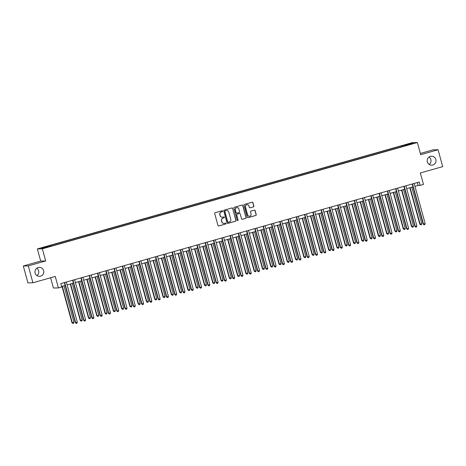 <?xml version="1.0" encoding="UTF-8"?>
<svg xmlns="http://www.w3.org/2000/svg" width="466" height="466" viewBox="0 0 466 466"><rect width="100%" height="100%" fill="white"/><g stroke="black" fill="none" stroke-linecap="round" stroke-linejoin="round"><path stroke-width="0.7" d="M222.655 211.081A0.483 0.472 88.9 0 0 222.072 210.749L215.164 212.706A0.687 0.676 88.9 0 0 214.692 213.55L217.96 225.486A0.687 0.676 88.9 0 0 218.787 225.963L225.701 224.006A0.483 0.472 88.9 0 0 225.561 223.057A0.483 0.472 88.9 0 0 225.445 223.074L224.554 223.331A2.202 2.161 88.9 0 1 221.892 221.799L221.618 220.802A2.202 2.161 88.9 0 1 223.121 218.094L224.012 217.838A0.483 0.472 88.9 0 0 223.878 216.894A0.483 0.472 88.9 0 0 223.762 216.911L222.865 217.168A2.202 2.161 88.9 0 1 220.202 215.636L219.929 214.64A2.202 2.161 88.9 0 1 221.432 211.931L222.329 211.675A0.483 0.472 88.9 0 0 222.655 211.081M222.259 217.243A2.202 2.161 88.9 0 1 220.069 215.636L219.795 214.64A2.202 2.161 88.9 0 1 221.298 211.931L222.189 211.675A0.483 0.472 88.9 0 0 222.125 210.737M218.554 225.987A0.687 0.676 88.9 0 0 218.653 225.963L225.567 224.006A0.483 0.472 88.9 0 0 225.497 223.063M223.942 223.412A2.202 2.161 88.9 0 1 221.758 221.799L221.484 220.808A2.202 2.161 88.9 0 1 222.981 218.094L223.878 217.843A0.483 0.472 88.9 0 0 223.808 216.9M427.374 161.883A4.485 4.404 88.9 0 0 431.697 165.168A4.485 4.404 88.9 0 0 435.85 159.477A4.485 4.404 88.9 0 0 431.528 156.197A4.485 4.404 88.9 0 0 427.374 161.883M429.186 164.422A4.485 4.404 88.9 0 0 429.046 157.036M35.142 273.053A4.485 4.404 88.9 0 0 39.464 276.338A4.485 4.404 88.9 0 0 43.623 270.653A4.485 4.404 88.9 0 0 39.295 267.368A4.485 4.404 88.9 0 0 35.142 273.053M36.954 275.592A4.485 4.404 88.9 0 0 36.814 268.206M407.406 144.116L410.004 143.516L407.406 144.116M253.411 206.898A0.687 0.676 88.9 0 0 253.883 206.054L252.968 202.704A0.687 0.676 88.9 0 0 252.135 202.227L244.458 204.399A0.687 0.676 88.9 0 0 243.992 205.25L247.254 217.179A0.687 0.676 88.9 0 0 248.087 217.657L255.764 215.484A0.687 0.676 88.9 0 0 256.23 214.634L255.123 210.591A0.687 0.676 88.9 0 0 254.29 210.114L251.011 211.046A0.687 0.676 88.9 0 0 250.539 211.89L251.087 213.9A1.841 1.806 88.9 0 1 249.38 216.23A1.841 1.806 88.9 0 1 247.609 214.884L245.46 207.026A1.841 1.806 88.9 0 1 247.166 204.696A1.841 1.806 88.9 0 1 248.937 206.042L249.298 207.353A0.687 0.676 88.9 0 0 250.131 207.83L253.277 206.904A0.687 0.676 88.9 0 0 253.749 206.054L252.834 202.71A0.687 0.676 88.9 0 0 252.234 202.203M28.292 265.9L45.685 260.972L40.693 261.065L23.3 265.993L28.292 265.9L32.911 282.78L55.273 276.443L58.413 287.924L61.728 286.986L60.801 283.608L419.243 182.014L420.169 185.392L423.478 184.454L420.338 172.973L442.7 166.636L438.081 149.749L433.089 149.842L420.355 153.454M45.685 260.972L42.359 248.815L417.361 142.526L420.687 154.683L438.081 149.749M232.738 208.436A0.687 0.676 88.9 0 0 231.911 207.958L224.233 210.131A0.687 0.676 88.9 0 0 223.767 210.982L227.029 222.911A0.687 0.676 88.9 0 0 227.862 223.389L235.534 221.216A0.687 0.676 88.9 0 0 236.006 220.371L232.604 208.442A0.687 0.676 88.9 0 0 232.01 207.941M234.346 207.265L242.023 205.092A0.687 0.676 88.9 0 1 242.856 205.57L246.118 217.5A0.687 0.676 88.9 0 1 245.646 218.35L242.367 219.282A0.687 0.676 88.9 0 1 241.534 218.804L240.211 213.964A0.687 0.676 88.9 0 0 239.378 213.486L237.2 214.104A0.687 0.676 88.9 0 0 236.728 214.948L238.109 219.987A0.483 0.472 88.9 0 1 237.66 220.599A0.483 0.472 88.9 0 1 237.2 220.243L233.88 208.116A0.687 0.676 88.9 0 1 234.346 207.265M32.911 282.78L27.919 282.874L23.3 265.993M43.128 247.592L46.262 246.613L43.128 247.592M42.359 248.815L37.367 248.908L412.369 142.619L417.361 142.526M401.669 146.807L401.418 145.893L49.6 245.611L41.474 248.128L43.554 248.093L53.31 245.541L404.325 146.05M401.418 145.893L411.181 143.342L413.255 143.307L404.313 145.841M50.613 277.765L53.421 288.017L58.413 287.924M40.693 261.065L37.367 248.908M414.961 186.33L418.142 185.427L420.169 185.392M61.588 286.491L65.147 285.477M67.121 284.924L73.43 283.13M75.405 282.577L81.713 280.782M83.682 280.229L89.996 278.435M91.965 277.882L98.279 276.093M100.248 275.534L106.557 273.746M108.531 273.187L114.84 271.398M116.809 270.839L123.123 269.051M125.092 268.492L131.406 266.703M133.375 266.144L139.684 264.356M141.658 263.797L147.967 262.009M149.941 261.449L156.25 259.661M158.219 259.102L164.533 257.314M166.502 256.754L172.816 254.966M174.785 254.407L181.093 252.619M183.068 252.059L189.377 250.271M191.351 249.712L197.66 247.924M199.629 247.364L205.943 245.576M207.912 245.017L214.226 243.229M216.195 242.67L222.503 240.881M224.478 240.322L230.786 238.534M232.761 237.975L239.07 236.186M241.039 235.627L247.353 233.839M249.322 233.28L255.636 231.491M257.605 230.932L263.913 229.144M265.888 228.585L272.196 226.796M274.165 226.237L280.48 224.449M282.448 223.89L288.763 222.101M290.732 221.542L297.04 219.754M299.015 219.195L305.323 217.406M307.298 216.847L313.606 215.059M315.575 214.5L321.889 212.712M323.858 212.152L330.173 210.364M332.142 209.805L338.45 208.017M340.425 207.457L346.733 205.669M348.708 205.11L355.016 203.322M356.985 202.762L363.299 200.974M365.268 200.415L371.583 198.627M373.551 198.067L379.86 196.279M381.835 195.72L388.143 193.932M390.112 193.373L396.426 191.584M398.395 191.025L404.709 189.237M406.678 188.678L412.987 186.889M417.355 182.55L418.142 185.427M50.421 245.594L50.648 246.077M402.554 146.551L402.234 145.875M411.181 143.342L410.93 143.965M227.624 223.412A0.687 0.676 88.9 0 0 227.728 223.395L235.4 221.216A0.687 0.676 88.9 0 0 235.872 220.371L232.604 208.442M225.206 210.859A0.483 0.472 88.9 0 0 224.874 211.453L227.74 221.927A0.483 0.472 88.9 0 0 228.323 222.259L229.266 221.991A2.202 2.161 88.9 0 0 230.769 219.282L228.806 212.123A2.202 2.161 88.9 0 0 226.15 210.591L225.072 210.859A0.483 0.472 88.9 0 0 224.74 211.453L224.874 211.453M228.136 222.276A0.483 0.472 88.9 0 1 227.606 221.927L224.74 211.453M226.622 210.516A2.202 2.161 88.9 0 0 226.01 210.597L226.15 210.591M225.072 210.859L226.01 210.597M242.128 219.305A0.687 0.676 88.9 0 0 242.227 219.282L245.512 218.35A0.687 0.676 88.9 0 0 245.984 217.505L242.716 205.576A0.687 0.676 88.9 0 0 242.122 205.075M239.477 213.463A0.687 0.676 88.9 0 0 239.244 213.486L237.066 214.104A0.687 0.676 88.9 0 0 236.594 214.954L238.109 219.987M237.596 220.593A0.483 0.472 88.9 0 0 237.975 219.987M238.837 208.943A1.841 1.806 88.9 0 0 237.06 207.597A1.841 1.806 88.9 0 0 235.353 209.927L236.111 212.694A0.687 0.676 88.9 0 0 236.944 213.172L239.122 212.554A0.687 0.676 88.9 0 0 239.594 211.71L238.837 208.943M236.996 207.597A1.841 1.806 88.9 0 0 235.219 209.933L235.353 209.927M236.711 213.195A0.687 0.676 88.9 0 1 235.977 212.7L235.219 209.933M249.893 207.853A0.687 0.676 88.9 0 0 249.992 207.83L253.277 206.904M247.096 204.696A1.841 1.806 88.9 0 0 245.326 207.032L245.46 207.026M249.316 216.23A1.841 1.806 88.9 0 1 247.475 214.884L245.326 207.032M247.854 217.68A0.687 0.676 88.9 0 0 247.953 217.663L255.624 215.484A0.687 0.676 88.9 0 0 256.096 214.64L254.989 210.597A0.687 0.676 88.9 0 0 254.395 210.096M62.001 286.374L71.95 322.74L72.288 322.734L73.943 322.262L63.976 285.815M62.316 286.281L72.288 322.734L72.923 323.474L71.95 322.74M73.943 322.262L73.587 323.282L72.923 323.474M64.727 282.693L64.39 282.699L75.323 322.676L75.661 322.67L64.727 282.693A0.699 0.687 88.9 0 0 64.652 282.518M77.321 322.198L76.96 323.223L76.296 323.41L75.661 322.67L77.321 322.198L66.382 282.221A0.699 0.687 88.9 0 1 66.358 282.035M76.296 323.41L75.323 322.676M70.284 284.027L80.234 320.392L80.571 320.387L82.226 319.915L72.253 283.468M70.599 283.934L80.571 320.387L81.206 321.126L80.234 320.392M82.226 319.915L81.87 320.934L81.206 321.126M78.568 281.68L88.517 318.045L88.855 318.039L90.509 317.567L80.536 281.12M78.882 281.586L88.855 318.039L89.489 318.779L88.517 318.045M90.509 317.567L90.154 318.587L89.489 318.779M86.851 279.332L96.8 315.698L97.132 315.692L98.792 315.22L88.82 278.773M87.165 279.239L97.132 315.692L97.773 316.431L96.8 315.698M98.792 315.22L98.431 316.239L97.773 316.431M73.005 280.346L72.673 280.351L83.606 320.328L83.944 320.323L73.005 280.346A0.699 0.687 88.9 0 0 72.935 280.171M85.598 319.851L85.243 320.876L84.579 321.062L83.944 320.323L85.598 319.851L74.665 279.874A0.699 0.687 88.9 0 1 74.636 279.687M84.579 321.062L83.606 320.328M81.288 277.998L80.95 278.004L91.889 317.981L92.227 317.975L81.288 277.998A0.699 0.687 88.9 0 0 81.218 277.823M93.882 317.503L93.526 318.528L92.862 318.715L92.227 317.975L93.882 317.503L82.948 277.526A0.699 0.687 88.9 0 1 82.919 277.34M92.862 318.715L91.889 317.981M89.571 275.651L89.233 275.656L100.173 315.633L100.51 315.628L89.571 275.651A0.699 0.687 88.9 0 0 89.495 275.476M102.165 315.156L101.804 316.181L101.145 316.367L100.51 315.628L102.165 315.156L91.225 275.179A0.699 0.687 88.9 0 1 91.202 274.992M101.145 316.367L100.173 315.633M95.128 276.985L105.077 313.35L105.415 313.344L107.075 312.872L97.103 276.425M95.443 276.891L105.415 313.344L106.05 314.084L105.077 313.35M107.075 312.872L106.714 313.892L106.05 314.084M97.854 273.303L97.516 273.309L108.45 313.286L108.788 313.28L97.854 273.303A0.699 0.687 88.9 0 0 97.778 273.128M110.448 312.808L110.087 313.834L109.428 314.02L108.788 313.28L110.448 312.808L99.508 272.831A0.699 0.687 88.9 0 1 99.485 272.645M109.428 314.02L108.45 313.286M103.411 274.637L113.36 311.003L113.698 310.997L115.352 310.525L105.386 274.078M103.726 274.544L113.698 310.997L114.333 311.737L113.36 311.003M115.352 310.525L114.997 311.544L114.333 311.737M111.694 272.29L121.643 308.655L121.981 308.649L123.636 308.177L113.663 271.73M112.009 272.196L121.981 308.649L122.616 309.389L121.643 308.655M123.636 308.177L123.28 309.197L122.616 309.389M119.978 269.942L129.927 306.308L130.264 306.302L131.919 305.83L121.946 269.383M120.292 269.849L130.264 306.302L130.899 307.042L129.927 306.308M131.919 305.83L131.563 306.849L130.899 307.042M128.261 267.595L138.21 303.96L138.542 303.954L140.202 303.483L130.23 267.035M128.575 267.501L138.542 303.954L139.183 304.694L138.21 303.96M140.202 303.483L139.841 304.502L139.183 304.694M136.538 265.247L146.487 301.613L146.825 301.607L148.485 301.135L138.513 264.688M136.853 265.154L146.825 301.607L147.46 302.347L146.487 301.613M148.485 301.135L148.124 302.154L147.46 302.347M106.137 270.956L105.799 270.962L116.733 310.938L117.071 310.933L106.137 270.956A0.699 0.687 88.9 0 0 106.062 270.781M118.725 310.467L118.37 311.486L117.706 311.672L117.071 310.933L118.725 310.467L107.792 270.484A0.699 0.687 88.9 0 1 107.768 270.297M117.706 311.672L116.733 310.938M114.415 268.608L114.077 268.614L125.016 308.591L125.354 308.585L114.415 268.608A0.699 0.687 88.9 0 0 114.345 268.433M127.008 308.119L126.653 309.139L125.989 309.325L125.354 308.585L127.008 308.119L116.075 268.136A0.699 0.687 88.9 0 1 116.046 267.95M125.989 309.325L125.016 308.591M122.698 266.261L122.36 266.267L133.299 306.244L133.637 306.238L122.698 266.261A0.699 0.687 88.9 0 0 122.628 266.086M135.291 305.772L134.936 306.791L134.272 306.978L133.637 306.238L135.291 305.772L124.358 265.789A0.699 0.687 88.9 0 1 124.329 265.603M134.272 306.978L133.299 306.244M130.981 263.913L130.643 263.919L141.582 303.896L141.92 303.89L130.981 263.913A0.699 0.687 88.9 0 0 130.905 263.739M143.575 303.424L143.213 304.444L142.555 304.63L141.92 303.89L143.575 303.424L132.635 263.441A0.699 0.687 88.9 0 1 132.612 263.255M142.555 304.63L141.582 303.896M139.264 261.566L138.926 261.572L149.86 301.549L150.198 301.543L139.264 261.566A0.699 0.687 88.9 0 0 139.188 261.391M151.858 301.077L151.497 302.096L150.833 302.283L150.198 301.543L151.858 301.077L140.918 261.094A0.699 0.687 88.9 0 1 140.895 260.908M150.833 302.283L149.86 301.549M144.821 262.9L154.77 299.265L155.108 299.259L156.762 298.788L146.796 262.341M145.136 262.807L155.108 299.259L155.743 299.999L154.77 299.265M156.762 298.788L156.407 299.813L155.743 299.999M147.547 259.218L147.209 259.224L158.143 299.201L158.481 299.195L147.547 259.218A0.699 0.687 88.9 0 0 147.472 259.044M160.135 298.729L159.78 299.749L159.116 299.935L158.481 299.195L160.135 298.729L149.202 258.747A0.699 0.687 88.9 0 1 149.178 258.56M159.116 299.935L158.143 299.201M153.104 260.552L163.053 296.918L163.391 296.912L165.046 296.44L155.073 259.993M153.419 260.459L163.391 296.912L164.026 297.652L163.053 296.918M165.046 296.44L164.69 297.465L164.026 297.652M155.825 256.871L155.487 256.877L166.426 296.854L166.764 296.848L155.825 256.871A0.699 0.687 88.9 0 0 155.755 256.696M168.418 296.382L168.063 297.401L167.399 297.588L166.764 296.848L168.418 296.382L157.485 256.399A0.699 0.687 88.9 0 1 157.456 256.213M167.399 297.588L166.426 296.854M161.387 258.205L171.337 294.57L171.674 294.564L173.329 294.093L163.356 257.646M161.702 258.112L171.674 294.564L172.309 295.304L171.337 294.57M173.329 294.093L172.973 295.118L172.309 295.304M164.108 254.523L163.77 254.529L174.709 294.506L175.047 294.5L164.108 254.523A0.699 0.687 88.9 0 0 164.038 254.349M176.701 294.034L176.346 295.054L175.682 295.24L175.047 294.5L176.701 294.034L165.762 254.052A0.699 0.687 88.9 0 1 165.739 253.865M175.682 295.24L174.709 294.506M169.671 255.857L179.614 292.223L179.952 292.217L181.612 291.745L171.639 255.298M169.985 255.764L179.952 292.217L180.592 292.957L179.614 292.223M181.612 291.745L181.251 292.77L180.592 292.957M172.391 252.176L172.053 252.182L182.992 292.159L183.324 292.153L172.391 252.176A0.699 0.687 88.9 0 0 172.315 252.001M184.985 291.687L184.623 292.706L183.965 292.893L183.324 292.153L184.985 291.687L174.045 251.704A0.699 0.687 88.9 0 1 174.022 251.518M183.965 292.893L182.992 292.159M177.948 253.51L187.897 289.875L188.235 289.869L189.895 289.398L179.923 252.951M178.262 253.417L188.235 289.869L188.87 290.609L187.897 289.875M189.895 289.398L189.534 290.423L188.87 290.609M180.674 249.828L180.336 249.834L191.27 289.811L191.608 289.805L180.674 249.828A0.699 0.687 88.9 0 0 180.598 249.654M193.268 289.339L192.907 290.359L192.242 290.545L191.608 289.805L193.268 289.339L182.328 249.357A0.699 0.687 88.9 0 1 182.305 249.17M192.242 290.545L191.27 289.811M186.231 251.162L196.18 287.528L196.518 287.522L198.172 287.05L188.2 250.603M186.546 251.069L196.518 287.522L197.153 288.262L196.18 287.528M198.172 287.05L197.817 288.075L197.153 288.262M188.951 247.481L188.619 247.487L199.553 287.464L199.891 287.458L188.951 247.481A0.699 0.687 88.9 0 0 188.881 247.306M201.545 286.992L201.19 288.011L200.526 288.198L199.891 287.458L201.545 286.992L190.611 247.009A0.699 0.687 88.9 0 1 190.582 246.823M200.526 288.198L199.553 287.464M194.514 248.815L204.463 285.18L204.801 285.175L206.455 284.703L196.483 248.256M194.829 248.722L204.801 285.175L205.436 285.914L204.463 285.18M206.455 284.703L206.1 285.728L205.436 285.914M202.797 246.467L212.746 282.833L213.084 282.827L214.739 282.355L204.766 245.908M203.112 246.374L213.084 282.827L213.719 283.567L212.746 282.833M214.739 282.355L214.377 283.38L213.719 283.567M211.075 244.12L221.024 280.485L221.362 280.48L223.022 280.008L213.049 243.561M211.389 244.033L221.362 280.48L221.997 281.219L221.024 280.485M223.022 280.008L222.661 281.033L221.997 281.219M219.358 241.772L229.307 278.138L229.645 278.132L231.299 277.66L221.333 241.213M219.672 241.685L229.645 278.132L230.28 278.872L229.307 278.138M231.299 277.66L230.944 278.685L230.28 278.872M227.641 239.425L237.59 275.79L237.928 275.785L239.582 275.313L229.61 238.866M227.956 239.338L237.928 275.785L238.563 276.524L237.59 275.79M239.582 275.313L239.227 276.338L238.563 276.524M235.924 237.078L245.873 273.443L246.211 273.437L247.865 272.965L237.893 236.518M236.239 236.99L246.211 273.437L246.846 274.177L245.873 273.443M247.865 272.965L247.51 273.991L246.846 274.177M244.207 234.73L254.156 271.096L254.488 271.09L256.149 270.618L246.176 234.171M244.522 234.643L254.488 271.09L255.129 271.829L254.156 271.096M256.149 270.618L255.787 271.643L255.129 271.829M252.485 232.383L262.434 268.748L262.772 268.742L264.432 268.27L254.459 231.823M252.799 232.295L262.772 268.742L263.406 269.482L262.434 268.748M264.432 268.27L264.071 269.296L263.406 269.482M260.768 230.035L270.717 266.401L272.709 265.929L262.742 229.476M261.082 229.948L271.055 266.395L271.69 267.135L270.717 266.401M272.709 265.929L272.354 266.948L271.69 267.135M269.051 227.688L279 264.053L280.992 263.581L271.02 227.128M269.365 227.6L279.338 264.047L279.973 264.787L279 264.053M280.992 263.581L280.637 264.601L279.973 264.787M277.334 225.34L287.283 261.706L289.275 261.234L279.303 224.781M277.649 225.253L287.621 261.7L288.256 262.44L287.283 261.706M289.275 261.234L288.92 262.253L288.256 262.44M285.617 222.993L295.566 259.358L297.558 258.886L287.586 222.433M285.932 222.905L295.898 259.352L296.539 260.092L295.566 259.358M297.558 258.886L297.197 259.906L296.539 260.092M293.895 220.645L303.844 257.011L305.842 256.539L295.869 220.086M294.209 220.558L304.182 257.005L304.816 257.745L303.844 257.011M305.842 256.539L305.48 257.558L304.816 257.745M302.178 218.298L312.127 254.663L314.119 254.191L304.147 217.739M302.492 218.21L312.465 254.657L313.1 255.397L312.127 254.663M314.119 254.191L313.764 255.211L313.1 255.397M310.461 215.95L320.41 252.316L322.402 251.844L312.43 215.391M310.775 215.863L320.748 252.31L321.383 253.05L320.41 252.316M322.402 251.844L322.047 252.863L321.383 253.05M318.744 213.603L328.693 249.968L330.685 249.496L320.713 213.044M319.059 213.515L329.031 249.962L329.666 250.702L328.693 249.968M330.685 249.496L330.324 250.516L329.666 250.702M327.021 211.255L336.97 247.621L338.968 247.149L328.996 210.696M327.342 211.168L337.308 247.615L337.949 248.355L336.97 247.621M338.968 247.149L338.607 248.168L337.949 248.355M335.304 208.908L345.254 245.273L347.252 244.801L337.279 208.349M335.619 208.82L345.591 245.267L346.226 246.007L345.254 245.273M347.252 244.801L346.89 245.821L346.226 246.007M197.235 245.133L196.897 245.139L207.836 285.116L208.174 285.11L197.235 245.133A0.699 0.687 88.9 0 0 197.165 244.959M209.828 284.644L209.473 285.664L208.809 285.85L208.174 285.11L209.828 284.644L198.895 244.662A0.699 0.687 88.9 0 1 198.865 244.475M208.809 285.85L207.836 285.116M205.518 242.786L205.18 242.792L216.119 282.769L216.457 282.763L205.518 242.786A0.699 0.687 88.9 0 0 205.442 242.611M218.111 282.297L217.756 283.316L217.092 283.503L216.457 282.763L218.111 282.297L207.172 242.314A0.699 0.687 88.9 0 1 207.149 242.128M217.092 283.503L216.119 282.769M213.801 240.439L213.463 240.444L224.396 280.421L224.734 280.416L213.801 240.439A0.699 0.687 88.9 0 0 213.725 240.264M226.394 279.95L226.033 280.969L225.375 281.155L224.734 280.416L226.394 279.95L215.455 239.967A0.699 0.687 88.9 0 1 215.432 239.78M225.375 281.155L224.396 280.421M222.084 238.091L221.746 238.097L232.68 278.074L233.017 278.068L222.084 238.091A0.699 0.687 88.9 0 0 222.008 237.916M234.678 277.602L234.316 278.621L233.652 278.808L233.017 278.068L234.678 277.602L223.738 237.625A0.699 0.687 88.9 0 1 223.715 237.433M233.652 278.808L232.68 278.074M230.361 235.744L230.029 235.749L240.963 275.726L241.301 275.721L230.361 235.744A0.699 0.687 88.9 0 0 230.291 235.569M242.955 275.255L242.6 276.274L241.936 276.46L241.301 275.721L242.955 275.255L232.021 235.278A0.699 0.687 88.9 0 1 231.992 235.085M241.936 276.46L240.963 275.726M238.644 233.396L238.307 233.402L249.246 273.379L249.584 273.373L238.644 233.396A0.699 0.687 88.9 0 0 238.575 233.221M251.238 272.907L250.883 273.926L250.219 274.113L249.584 273.373L251.238 272.907L240.305 232.93A0.699 0.687 88.9 0 1 240.275 232.738M250.219 274.113L249.246 273.379M246.928 231.049L246.59 231.054L257.529 271.031L257.867 271.026L246.928 231.049A0.699 0.687 88.9 0 0 246.852 230.874M259.521 270.56L259.16 271.579L258.502 271.765L257.867 271.026L259.521 270.56L248.582 230.583A0.699 0.687 88.9 0 1 248.559 230.39M258.502 271.765L257.529 271.031M255.211 228.701L254.873 228.707L265.806 268.684L266.144 268.678L255.211 228.701A0.699 0.687 88.9 0 0 255.135 228.526M267.804 268.212L267.443 269.231L266.779 269.418L266.144 268.678L267.804 268.212L256.865 228.235A0.699 0.687 88.9 0 1 256.842 228.043M266.779 269.418L265.806 268.684M263.494 226.354L263.156 226.36L274.09 266.336L274.427 266.331L263.494 226.354A0.699 0.687 88.9 0 0 263.418 226.179M276.082 265.865L275.726 266.884L275.062 267.07L274.427 266.331L276.082 265.865L265.148 225.888A0.699 0.687 88.9 0 1 265.125 225.701M275.062 267.07L274.09 266.336M271.771 224.006L271.433 224.012L282.373 263.989L282.711 263.983L271.771 224.006A0.699 0.687 88.9 0 0 271.701 223.831M284.365 263.517L284.01 264.537L283.345 264.723L282.711 263.983L284.365 263.517L273.431 223.54A0.699 0.687 88.9 0 1 273.402 223.354M283.345 264.723L282.373 263.989M280.054 221.659L279.716 221.665L290.656 261.642L290.994 261.636L280.054 221.659A0.699 0.687 88.9 0 0 279.984 221.484M292.648 261.17L292.293 262.189L291.629 262.375L290.994 261.636L292.648 261.17L281.709 221.193A0.699 0.687 88.9 0 1 281.685 221.006M291.629 262.375L290.656 261.642M288.338 219.311L288 219.317L298.939 259.3L299.271 259.288L288.338 219.311A0.699 0.687 88.9 0 0 288.262 219.137M300.931 258.822L300.57 259.842L299.912 260.028L299.271 259.288L300.931 258.822L289.992 218.845A0.699 0.687 88.9 0 1 289.969 218.659M299.912 260.028L298.939 259.3M296.621 216.964L296.283 216.97L307.216 256.952L307.554 256.941L296.621 216.964A0.699 0.687 88.9 0 0 296.545 216.795M309.214 256.475L308.853 257.494L308.189 257.681L307.554 256.941L309.214 256.475L298.275 216.498A0.699 0.687 88.9 0 1 298.252 216.311M308.189 257.681L307.216 256.952M304.904 214.616L304.566 214.622L315.499 254.605L315.837 254.593L304.904 214.616A0.699 0.687 88.9 0 0 304.828 214.447M317.492 254.127L317.136 255.147L316.472 255.333L315.837 254.593L317.492 254.127L306.558 214.15A0.699 0.687 88.9 0 1 306.535 213.964M316.472 255.333L315.499 254.605M313.181 212.269L312.843 212.275L323.783 252.257L324.12 252.246L313.181 212.269A0.699 0.687 88.9 0 0 313.111 212.1M325.775 251.78L325.419 252.799L324.755 252.986L324.12 252.246L325.775 251.78L314.841 211.803A0.699 0.687 88.9 0 1 314.812 211.616M324.755 252.986L323.783 252.257M321.464 209.921L321.126 209.927L332.066 249.91L332.404 249.904L321.464 209.921A0.699 0.687 88.9 0 0 321.394 209.752M334.058 249.432L333.703 250.452L333.039 250.638L332.404 249.904L334.058 249.432L323.119 209.455A0.699 0.687 88.9 0 1 323.095 209.269M333.039 250.638L332.066 249.91M329.747 207.574L329.41 207.58L340.349 247.562L340.681 247.557L329.747 207.574A0.699 0.687 88.9 0 0 329.672 207.405M342.341 247.085L341.98 248.104L341.322 248.291L340.681 247.557L342.341 247.085L331.402 207.108A0.699 0.687 88.9 0 1 331.378 206.921M341.322 248.291L340.349 247.562M338.031 205.226L337.693 205.232L348.626 245.215L348.964 245.209L338.031 205.226A0.699 0.687 88.9 0 0 337.955 205.057M350.624 244.737L350.263 245.757L349.599 245.943L348.964 245.209L350.624 244.737L339.685 204.76A0.699 0.687 88.9 0 1 339.662 204.574M349.599 245.943L348.626 245.215M343.588 206.56L353.537 242.926L355.529 242.454L345.556 206.001M343.902 206.473L353.875 242.92L354.51 243.66L353.537 242.926M355.529 242.454L355.174 243.473L354.51 243.66M346.308 202.879L345.976 202.885L356.909 242.868L357.247 242.862L346.308 202.879A0.699 0.687 88.9 0 0 346.238 202.71M358.902 242.39L358.546 243.409L357.882 243.596L357.247 242.862L358.902 242.39L347.968 202.413A0.699 0.687 88.9 0 1 347.939 202.227M357.882 243.596L356.909 242.868M351.871 204.213L361.82 240.578L363.812 240.107L353.84 203.654M352.185 204.125L362.158 240.573L362.793 241.312L361.82 240.578M363.812 240.107L363.457 241.126L362.793 241.312M354.591 200.531L354.253 200.537L365.193 240.52L365.53 240.514L354.591 200.531A0.699 0.687 88.9 0 0 354.521 200.363M367.185 240.042L366.829 241.062L366.165 241.248L365.53 240.514L367.185 240.042L356.251 200.065A0.699 0.687 88.9 0 1 356.222 199.879M366.165 241.248L365.193 240.52M360.154 201.865L370.103 238.231L372.095 237.759L362.123 201.306M360.468 201.778L370.441 238.225L371.076 238.965L370.103 238.231M372.095 237.759L371.734 238.778L371.076 238.965M362.874 198.184L362.536 198.19L373.476 238.173L373.814 238.167L362.874 198.184A0.699 0.687 88.9 0 0 362.798 198.015M375.468 237.695L375.107 238.714L374.448 238.901L373.814 238.167L375.468 237.695L364.529 197.718A0.699 0.687 88.9 0 1 364.505 197.532M374.448 238.901L373.476 238.173M368.431 199.518L378.38 235.883L380.378 235.412L370.406 198.959M368.746 199.431L378.718 235.878L379.353 236.617L378.38 235.883M380.378 235.412L380.017 236.431L379.353 236.617M371.157 195.837L370.82 195.842L381.753 235.825L382.091 235.819L371.157 195.837A0.699 0.687 88.9 0 0 371.082 195.668M383.751 235.347L383.39 236.367L382.732 236.553L382.091 235.819L383.751 235.347L372.812 195.37A0.699 0.687 88.9 0 1 372.788 195.184M382.732 236.553L381.753 235.825M376.714 197.17L386.663 233.536L388.656 233.064L378.689 196.611M377.029 197.083L387.001 233.53L387.636 234.27L386.663 233.536M388.656 233.064L388.3 234.083L387.636 234.27M379.44 193.489L379.103 193.495L390.036 233.478L390.374 233.472L379.44 193.489A0.699 0.687 88.9 0 0 379.365 193.32M392.034 233L391.673 234.019L391.009 234.206L390.374 233.472L392.034 233L381.095 193.023A0.699 0.687 88.9 0 1 381.072 192.837M391.009 234.206L390.036 233.478M384.998 194.823L394.947 231.188L396.939 230.717L386.966 194.264M385.312 194.736L395.285 231.183L395.919 231.922L394.947 231.188M396.939 230.717L396.583 231.736L395.919 231.922M387.718 191.142L387.38 191.147L398.319 231.13L398.657 231.124L387.718 191.142A0.699 0.687 88.9 0 0 387.648 190.973M400.311 230.653L399.956 231.672L399.292 231.858L398.657 231.124L400.311 230.653L389.378 190.676A0.699 0.687 88.9 0 1 389.349 190.489M399.292 231.858L398.319 231.13M393.281 192.475L403.23 228.841L405.222 228.369L395.25 191.916M393.595 192.388L403.568 228.835L404.203 229.575L403.23 228.841M405.222 228.369L404.867 229.389L404.203 229.575M396.001 188.794L395.663 188.806L406.602 228.783L406.94 228.777L396.001 188.794A0.699 0.687 88.9 0 0 395.931 188.625M408.595 228.305L408.239 229.324L407.575 229.511L406.94 228.777L408.595 228.305L397.661 188.328A0.699 0.687 88.9 0 1 397.632 188.142M407.575 229.511L406.602 228.783M401.564 190.128L411.513 226.493L413.505 226.022L403.533 189.569M401.878 190.041L411.845 226.488L412.486 227.227L411.513 226.493M413.505 226.022L413.144 227.041L412.486 227.227M404.284 186.447L403.946 186.458L414.886 226.435L415.223 226.429L404.284 186.447A0.699 0.687 88.9 0 0 404.208 186.278M416.878 225.958L416.517 226.977L415.858 227.169L415.223 226.429L416.878 225.958L405.938 185.981A0.699 0.687 88.9 0 1 405.915 185.794M415.858 227.169L414.886 226.435M409.841 187.781L419.79 224.146L421.788 223.674L411.816 187.221M410.156 187.693L420.128 224.14L420.763 224.88L419.79 224.146M421.788 223.674L421.427 224.694L420.763 224.88M412.567 184.099L412.229 184.111L423.163 224.088L423.501 224.082L412.567 184.099A0.699 0.687 88.9 0 0 412.492 183.93M425.161 223.61L424.8 224.629L424.136 224.822L423.501 224.082L425.161 223.61L414.222 183.633A0.699 0.687 88.9 0 1 414.198 183.447M424.136 224.822L423.163 224.088"/></g></svg>
